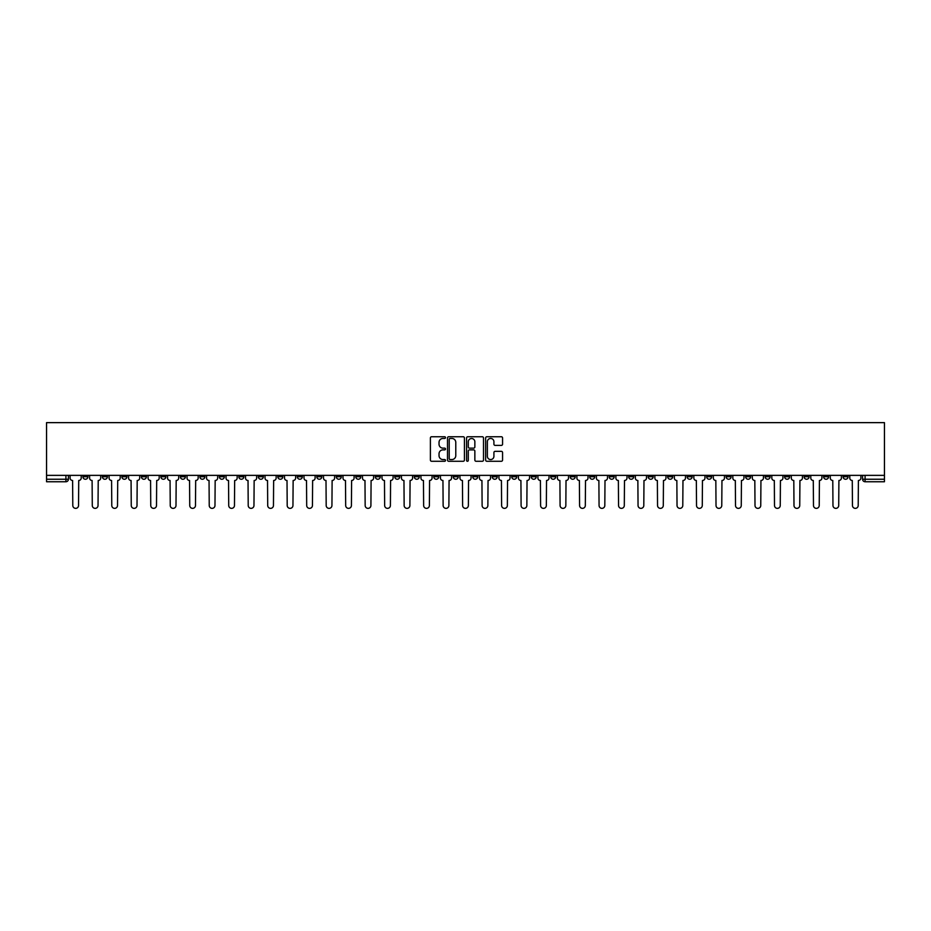 <?xml version="1.0" encoding="UTF-8"?>
<svg xmlns="http://www.w3.org/2000/svg" width="931" height="931" viewBox="0 0 931 931"><rect width="100%" height="100%" fill="white"/><g stroke="black" fill="none" stroke-linecap="round" stroke-linejoin="round"><path stroke-width="1.4" d="M445.507 437.605A0.861 0.861 0 0 0 444.646 436.744L431.623 436.744A1.222 1.222 0 0 0 430.39 437.966L430.39 460.042A1.222 1.222 0 0 0 431.623 461.276L444.646 461.276A0.861 0.861 0 0 0 445.507 460.414A0.861 0.861 0 0 0 444.646 459.553L442.97 459.553A3.922 3.922 0 0 1 439.036 455.631L439.036 453.793A3.922 3.922 0 0 1 442.97 449.871L444.646 449.871A0.861 0.861 0 0 0 445.507 449.01A0.861 0.861 0 0 0 444.646 448.148L442.97 448.148A3.922 3.922 0 0 1 439.036 444.227L439.036 442.388A3.922 3.922 0 0 1 442.97 438.454L444.646 438.454A0.861 0.861 0 0 0 445.507 437.605M726.145 475.369L726.145 476.742L731.138 476.742A2.502 2.502 0 0 1 728.636 479.244A2.502 2.502 0 0 1 726.145 476.742L726.145 475.369M609.188 475.369L609.188 476.742L614.192 476.742A2.502 2.502 0 0 1 611.69 479.244A2.502 2.502 0 0 1 609.188 476.742L609.188 475.369M589.695 475.369L589.695 476.742L594.7 476.742A2.502 2.502 0 0 1 592.197 479.244A2.502 2.502 0 0 1 589.695 476.742L589.695 475.369M472.75 475.369L472.75 476.742L477.743 476.742A2.502 2.502 0 0 1 475.241 479.244A2.502 2.502 0 0 1 472.75 476.742L472.75 475.369M453.257 475.369L453.257 476.742L458.25 476.742A2.502 2.502 0 0 1 455.759 479.244A2.502 2.502 0 0 1 453.257 476.742L453.257 475.369M433.765 475.369L433.765 476.742L438.757 476.742A2.502 2.502 0 0 1 436.267 479.244A2.502 2.502 0 0 1 433.765 476.742L433.765 475.369M394.779 475.369L394.779 476.742L399.783 476.742A2.502 2.502 0 0 1 397.281 479.244A2.502 2.502 0 0 1 394.779 476.742L394.779 475.369M355.793 476.742L355.793 475.369L355.793 476.742A2.502 2.502 0 0 0 358.295 479.244A2.502 2.502 0 0 1 355.793 476.742L360.797 476.742A2.502 2.502 0 0 1 358.295 479.244A2.502 2.502 0 0 0 360.797 476.742L360.797 475.369L360.797 476.742M336.3 476.742L336.3 475.369L336.3 476.742A2.502 2.502 0 0 0 338.803 479.244A2.502 2.502 0 0 1 336.3 476.742L341.305 476.742A2.502 2.502 0 0 1 338.803 479.244M316.808 476.742L316.808 475.369L316.808 476.742A2.502 2.502 0 0 0 319.31 479.244A2.502 2.502 0 0 1 316.808 476.742L321.812 476.742A2.502 2.502 0 0 1 319.31 479.244A2.502 2.502 0 0 0 321.812 476.742L321.812 475.369L321.812 476.742M297.315 475.369L297.315 476.742L302.319 476.742A2.502 2.502 0 0 1 299.817 479.244A2.502 2.502 0 0 1 297.315 476.742L297.315 475.369M277.834 475.369L277.834 476.742L282.826 476.742A2.502 2.502 0 0 1 280.324 479.244A2.502 2.502 0 0 1 277.834 476.742L277.834 475.369M258.341 475.369L258.341 476.742L263.333 476.742A2.502 2.502 0 0 1 260.831 479.244A2.502 2.502 0 0 1 258.341 476.742L258.341 475.369M238.848 476.742L238.848 475.369L238.848 476.742A2.502 2.502 0 0 0 241.338 479.244A2.502 2.502 0 0 1 238.848 476.742L243.841 476.742A2.502 2.502 0 0 1 241.338 479.244M199.862 476.742L199.862 475.369L199.862 476.742A2.502 2.502 0 0 0 202.364 479.244A2.502 2.502 0 0 1 199.862 476.742L204.855 476.742A2.502 2.502 0 0 1 202.364 479.244A2.502 2.502 0 0 0 204.855 476.742L204.855 475.369L204.855 476.742M180.37 476.742L180.37 475.369L180.37 476.742A2.502 2.502 0 0 0 182.872 479.244A2.502 2.502 0 0 1 180.37 476.742L185.362 476.742A2.502 2.502 0 0 1 182.872 479.244A2.502 2.502 0 0 0 185.362 476.742L185.362 475.369L185.362 476.742M160.877 476.742L160.877 475.369L160.877 476.742A2.502 2.502 0 0 0 163.379 479.244A2.502 2.502 0 0 1 160.877 476.742L165.881 476.742A2.502 2.502 0 0 1 163.379 479.244A2.502 2.502 0 0 0 165.881 476.742L165.881 475.369L165.881 476.742M141.384 476.742L141.384 475.369L141.384 476.742A2.502 2.502 0 0 0 143.886 479.244A2.502 2.502 0 0 1 141.384 476.742L146.388 476.742A2.502 2.502 0 0 1 143.886 479.244M121.891 476.742L121.891 475.369L121.891 476.742A2.502 2.502 0 0 0 124.393 479.244A2.502 2.502 0 0 1 121.891 476.742L126.895 476.742A2.502 2.502 0 0 1 124.393 479.244A2.502 2.502 0 0 0 126.895 476.742L126.895 475.369L126.895 476.742M102.398 476.742L102.398 475.369L102.398 476.742A2.502 2.502 0 0 0 104.9 479.244A2.502 2.502 0 0 1 102.398 476.742L107.402 476.742A2.502 2.502 0 0 1 104.9 479.244A2.502 2.502 0 0 0 107.402 476.742L107.402 475.369L107.402 476.742M501.344 445.39A1.222 1.222 0 0 0 502.565 444.157L502.565 437.966A1.222 1.222 0 0 0 501.344 436.744L486.866 436.744A1.222 1.222 0 0 0 485.645 437.966L485.645 460.042A1.222 1.222 0 0 0 486.866 461.276L501.344 461.276A1.222 1.222 0 0 0 502.565 460.042L502.565 452.559A1.222 1.222 0 0 0 501.344 451.337L495.152 451.337A1.222 1.222 0 0 0 493.919 452.559L493.919 456.271A3.282 3.282 0 0 1 490.637 459.553A3.282 3.282 0 0 1 487.367 456.271L487.367 441.736A3.282 3.282 0 0 1 490.637 438.454A3.282 3.282 0 0 1 493.919 441.736L493.919 444.157A1.222 1.222 0 0 0 495.152 445.39L501.344 445.39M884.45 475.369L46.55 475.369L46.55 422.639L884.45 422.639L884.45 481.746L865.085 481.746A2.502 2.502 0 0 1 862.583 479.244L884.45 479.244M464.429 437.966A1.222 1.222 0 0 0 463.196 436.744L448.73 436.744A1.222 1.222 0 0 0 447.497 437.966L447.497 460.042A1.222 1.222 0 0 0 448.73 461.276L463.196 461.276A1.222 1.222 0 0 0 464.429 460.042L464.429 437.966M467.804 436.744L482.27 436.744A1.222 1.222 0 0 1 483.503 437.966L483.503 460.042A1.222 1.222 0 0 1 482.27 461.276L476.078 461.276A1.222 1.222 0 0 1 474.857 460.042L474.857 451.093A1.222 1.222 0 0 0 473.623 449.871L469.515 449.871A1.222 1.222 0 0 0 468.293 451.093L468.293 460.414A0.861 0.861 0 0 1 467.432 461.276A0.861 0.861 0 0 1 466.571 460.414L466.571 437.966A1.222 1.222 0 0 1 467.804 436.744M862.583 475.369L862.583 479.244A2.502 2.502 0 0 0 865.085 481.746L865.085 475.369M68.417 475.369L68.417 479.244A2.502 2.502 0 0 1 65.915 481.746L46.55 481.746L46.55 479.244L68.417 479.244M46.55 475.369L46.55 479.244M848.094 475.369L848.094 476.742A2.502 2.502 0 0 1 845.592 479.244A2.502 2.502 0 0 1 843.09 476.742L848.094 476.742M843.09 475.369L843.09 476.742M828.602 476.742L828.602 475.369L828.602 476.742A2.502 2.502 0 0 1 826.1 479.244A2.502 2.502 0 0 1 823.598 476.742L828.602 476.742A2.502 2.502 0 0 1 826.1 479.244M823.598 475.369L823.598 476.742M809.109 475.369L809.109 476.742A2.502 2.502 0 0 1 806.607 479.244A2.502 2.502 0 0 1 804.105 476.742A2.502 2.502 0 0 0 806.607 479.244M804.105 475.369L804.105 476.742L809.109 476.742M789.616 475.369L789.616 476.742A2.502 2.502 0 0 1 787.114 479.244A2.502 2.502 0 0 1 784.612 476.742L789.616 476.742A2.502 2.502 0 0 1 787.114 479.244M784.612 475.369L784.612 476.742M770.123 475.369L770.123 476.742A2.502 2.502 0 0 1 767.621 479.244A2.502 2.502 0 0 1 765.119 476.742A2.502 2.502 0 0 0 767.621 479.244M765.119 475.369L765.119 476.742L770.123 476.742M750.63 475.369L750.63 476.742A2.502 2.502 0 0 1 748.128 479.244A2.502 2.502 0 0 1 745.638 476.742L750.63 476.742M745.638 475.369L745.638 476.742M731.138 475.369L731.138 476.742A2.502 2.502 0 0 1 728.636 479.244M711.645 475.369L711.645 476.742A2.502 2.502 0 0 1 709.143 479.244A2.502 2.502 0 0 1 706.652 476.742L711.645 476.742M706.652 475.369L706.652 476.742M692.152 475.369L692.152 476.742A2.502 2.502 0 0 1 689.662 479.244A2.502 2.502 0 0 1 687.159 476.742L692.152 476.742M687.159 475.369L687.159 476.742M672.659 475.369L672.659 476.742A2.502 2.502 0 0 1 670.169 479.244A2.502 2.502 0 0 1 667.667 476.742A2.502 2.502 0 0 0 670.169 479.244M667.667 475.369L667.667 476.742L672.659 476.742M653.166 475.369L653.166 476.742A2.502 2.502 0 0 1 650.676 479.244A2.502 2.502 0 0 1 648.174 476.742L653.166 476.742M648.174 475.369L648.174 476.742M633.685 475.369L633.685 476.742A2.502 2.502 0 0 1 631.183 479.244A2.502 2.502 0 0 1 628.681 476.742L633.685 476.742M628.681 475.369L628.681 476.742M614.192 475.369L614.192 476.742M594.7 475.369L594.7 476.742L594.7 475.369M575.207 475.369L575.207 476.742A2.502 2.502 0 0 1 572.705 479.244A2.502 2.502 0 0 1 570.203 476.742L575.207 476.742M570.203 475.369L570.203 476.742M555.714 475.369L555.714 476.742A2.502 2.502 0 0 1 553.212 479.244A2.502 2.502 0 0 1 550.71 476.742L555.714 476.742M550.71 475.369L550.71 476.742M536.221 475.369L536.221 476.742A2.502 2.502 0 0 1 533.719 479.244A2.502 2.502 0 0 1 531.217 476.742L536.221 476.742M531.217 475.369L531.217 476.742M516.728 475.369L516.728 476.742A2.502 2.502 0 0 1 514.226 479.244A2.502 2.502 0 0 1 511.736 476.742L516.728 476.742M511.736 475.369L511.736 476.742M497.235 475.369L497.235 476.742A2.502 2.502 0 0 1 494.733 479.244A2.502 2.502 0 0 1 492.243 476.742L497.235 476.742M492.243 475.369L492.243 476.742M477.743 475.369L477.743 476.742A2.502 2.502 0 0 1 475.241 479.244M458.25 475.369L458.25 476.742M438.757 476.742L438.757 475.369L438.757 476.742A2.502 2.502 0 0 1 436.267 479.244M419.264 475.369L419.264 476.742A2.502 2.502 0 0 1 416.774 479.244A2.502 2.502 0 0 1 414.272 476.742A2.502 2.502 0 0 0 416.774 479.244A2.502 2.502 0 0 0 419.264 476.742L414.272 476.742L414.272 475.369M399.783 476.742L399.783 475.369L399.783 476.742A2.502 2.502 0 0 1 397.281 479.244M380.29 475.369L380.29 476.742A2.502 2.502 0 0 1 377.788 479.244A2.502 2.502 0 0 1 375.286 476.742A2.502 2.502 0 0 0 377.788 479.244M375.286 475.369L375.286 476.742L380.29 476.742M341.305 475.369L341.305 476.742L341.305 475.369M302.319 476.742L302.319 475.369L302.319 476.742A2.502 2.502 0 0 1 299.817 479.244M282.826 476.742L282.826 475.369L282.826 476.742A2.502 2.502 0 0 1 280.324 479.244M263.333 476.742L263.333 475.369L263.333 476.742A2.502 2.502 0 0 1 260.831 479.244M243.841 475.369L243.841 476.742L243.841 475.369M224.348 476.742L224.348 475.369L224.348 476.742A2.502 2.502 0 0 1 221.857 479.244A2.502 2.502 0 0 1 219.355 476.742L224.348 476.742A2.502 2.502 0 0 1 221.857 479.244M219.355 475.369L219.355 476.742M146.388 475.369L146.388 476.742L146.388 475.369M87.91 476.742L87.91 475.369L87.91 476.742A2.502 2.502 0 0 1 85.408 479.244A2.502 2.502 0 0 1 82.906 476.742L87.91 476.742A2.502 2.502 0 0 1 85.408 479.244M82.906 475.369L82.906 476.742M450.08 438.454A0.861 0.861 0 0 0 449.219 439.316L449.219 458.692A0.861 0.861 0 0 0 450.08 459.553L451.861 459.553A3.922 3.922 0 0 0 455.783 455.631L455.783 442.388A3.922 3.922 0 0 0 451.861 438.454L450.08 438.454M474.857 441.806A3.282 3.282 0 0 0 471.575 438.524A3.282 3.282 0 0 0 468.293 441.806L468.293 446.927A1.222 1.222 0 0 0 469.515 448.148L473.623 448.148A1.222 1.222 0 0 0 474.857 446.927L474.857 441.806M70.104 477.999L70.104 475.369L70.104 477.999A2.502 2.502 0 0 0 72.606 480.489L72.793 505.486A2.874 2.874 0 0 0 75.667 508.361A2.874 2.874 0 0 0 78.541 505.486L78.728 480.489A2.502 2.502 0 0 0 81.218 477.999L81.218 475.369L81.218 477.999M72.606 480.489L72.793 505.486M78.541 505.486L78.728 480.489M89.597 477.999L89.597 475.369L89.597 477.999A2.502 2.502 0 0 0 92.099 480.489L92.285 505.486A2.874 2.874 0 0 0 95.16 508.361A2.874 2.874 0 0 0 98.034 505.486L98.221 480.489A2.502 2.502 0 0 0 100.711 477.999L100.711 475.369L100.711 477.999M109.09 477.999L109.09 475.369L109.09 477.999A2.502 2.502 0 0 0 111.58 480.489L111.778 505.486A2.874 2.874 0 0 0 114.641 508.361A2.874 2.874 0 0 0 117.515 505.486L117.713 480.489A2.502 2.502 0 0 0 120.204 477.999L120.204 475.369L120.204 477.999M128.583 477.999L128.583 475.369L128.583 477.999A2.502 2.502 0 0 0 131.073 480.489L131.259 505.486A2.874 2.874 0 0 0 134.134 508.361A2.874 2.874 0 0 0 137.008 505.486L137.194 480.489A2.502 2.502 0 0 0 139.697 477.999L139.697 475.369L139.697 477.999M92.099 480.489L92.285 505.486M98.034 505.486L98.221 480.489M111.58 480.489L111.778 505.486M117.515 505.486L117.713 480.489M131.073 480.489L131.259 505.486M137.008 505.486L137.194 480.489M148.076 477.999L148.076 475.369L148.076 477.999A2.502 2.502 0 0 0 150.566 480.489L150.752 505.486A2.874 2.874 0 0 0 153.627 508.361A2.874 2.874 0 0 0 156.501 505.486L156.687 480.489A2.502 2.502 0 0 0 159.189 477.999L159.189 475.369L159.189 477.999M167.557 477.999L167.557 475.369L167.557 477.999A2.502 2.502 0 0 0 170.059 480.489L170.245 505.486A2.874 2.874 0 0 0 173.119 508.361A2.874 2.874 0 0 0 175.994 505.486L176.18 480.489A2.502 2.502 0 0 0 178.682 477.999L178.682 475.369L178.682 477.999M150.566 480.489L150.752 505.486M156.501 505.486L156.687 480.489M170.059 480.489L170.245 505.486M175.994 505.486L176.18 480.489M187.05 477.999L187.05 475.369L187.05 477.999A2.502 2.502 0 0 0 189.552 480.489L189.738 505.486A2.874 2.874 0 0 0 192.612 508.361A2.874 2.874 0 0 0 195.487 505.486L195.673 480.489A2.502 2.502 0 0 0 198.175 477.999L198.175 475.369L198.175 477.999M189.552 480.489L189.738 505.486M195.487 505.486L195.673 480.489M206.542 477.999L206.542 475.369L206.542 477.999A2.502 2.502 0 0 0 209.044 480.489L209.231 505.486A2.874 2.874 0 0 0 212.105 508.361A2.874 2.874 0 0 0 214.98 505.486L215.166 480.489A2.502 2.502 0 0 0 217.668 477.999L217.668 475.369L217.668 477.999M209.044 480.489L209.231 505.486M214.98 505.486L215.166 480.489M226.035 477.999L226.035 475.369L226.035 477.999A2.502 2.502 0 0 0 228.537 480.489L228.723 505.486A2.874 2.874 0 0 0 231.598 508.361A2.874 2.874 0 0 0 234.472 505.486L234.659 480.489A2.502 2.502 0 0 0 237.161 477.999L237.161 475.369L237.161 477.999M228.537 480.489L228.723 505.486M234.472 505.486L234.659 480.489M245.528 477.999L245.528 475.369L245.528 477.999A2.502 2.502 0 0 0 248.03 480.489L248.216 505.486A2.874 2.874 0 0 0 251.091 508.361A2.874 2.874 0 0 0 253.965 505.486L254.151 480.489A2.502 2.502 0 0 0 256.653 477.999L256.653 475.369L256.653 477.999M248.03 480.489L248.216 505.486M253.965 505.486L254.151 480.489M265.021 477.999L265.021 475.369L265.021 477.999A2.502 2.502 0 0 0 267.523 480.489L267.709 505.486A2.874 2.874 0 0 0 270.584 508.361A2.874 2.874 0 0 0 273.458 505.486L273.644 480.489A2.502 2.502 0 0 0 276.146 477.999L276.146 475.369L276.146 477.999M267.523 480.489L267.709 505.486M273.458 505.486L273.644 480.489M284.514 477.999L284.514 475.369L284.514 477.999A2.502 2.502 0 0 0 287.016 480.489L287.202 505.486A2.874 2.874 0 0 0 290.076 508.361A2.874 2.874 0 0 0 292.951 505.486L293.137 480.489A2.502 2.502 0 0 0 295.639 477.999L295.639 475.369L295.639 477.999M287.016 480.489L287.202 505.486M292.951 505.486L293.137 480.489M304.006 477.999L304.006 475.369L304.006 477.999A2.502 2.502 0 0 0 306.508 480.489L306.695 505.486A2.874 2.874 0 0 0 309.569 508.361A2.874 2.874 0 0 0 312.444 505.486L312.63 480.489A2.502 2.502 0 0 0 315.12 477.999L315.12 475.369L315.12 477.999M306.508 480.489L306.695 505.486M312.444 505.486L312.63 480.489M323.499 477.999L323.499 475.369L323.499 477.999A2.502 2.502 0 0 0 326.001 480.489L326.187 505.486A2.874 2.874 0 0 0 329.062 508.361A2.874 2.874 0 0 0 331.936 505.486L332.123 480.489A2.502 2.502 0 0 0 334.613 477.999L334.613 475.369L334.613 477.999M326.001 480.489L326.187 505.486M331.936 505.486L332.123 480.489M342.992 477.999L342.992 475.369L342.992 477.999A2.502 2.502 0 0 0 345.482 480.489L345.68 505.486A2.874 2.874 0 0 0 348.543 508.361A2.874 2.874 0 0 0 351.418 505.486L351.615 480.489A2.502 2.502 0 0 0 354.106 477.999L354.106 475.369L354.106 477.999M345.482 480.489L345.68 505.486M351.418 505.486L351.615 480.489M362.485 477.999L362.485 475.369L362.485 477.999A2.502 2.502 0 0 0 364.975 480.489L365.161 505.486A2.874 2.874 0 0 0 368.036 508.361A2.874 2.874 0 0 0 370.91 505.486L371.097 480.489A2.502 2.502 0 0 0 373.599 477.999L373.599 475.369L373.599 477.999M364.975 480.489L365.161 505.486M370.91 505.486L371.097 480.489M381.978 477.999L381.978 475.369L381.978 477.999A2.502 2.502 0 0 0 384.468 480.489L384.654 505.486A2.874 2.874 0 0 0 387.529 508.361A2.874 2.874 0 0 0 390.403 505.486L390.589 480.489A2.502 2.502 0 0 0 393.091 477.999L393.091 475.369L393.091 477.999M384.468 480.489L384.654 505.486M390.403 505.486L390.589 480.489M401.459 477.999L401.459 475.369L401.459 477.999A2.502 2.502 0 0 0 403.961 480.489L404.147 505.486A2.874 2.874 0 0 0 407.022 508.361A2.874 2.874 0 0 0 409.896 505.486L410.082 480.489A2.502 2.502 0 0 0 412.584 477.999L412.584 475.369L412.584 477.999M403.961 480.489L404.147 505.486M409.896 505.486L410.082 480.489M420.952 477.999L420.952 475.369L420.952 477.999A2.502 2.502 0 0 0 423.454 480.489L423.64 505.486A2.874 2.874 0 0 0 426.514 508.361A2.874 2.874 0 0 0 429.389 505.486L429.575 480.489A2.502 2.502 0 0 0 432.077 477.999L432.077 475.369L432.077 477.999M423.454 480.489L423.64 505.486M429.389 505.486L429.575 480.489M440.444 477.999L440.444 475.369L440.444 477.999A2.502 2.502 0 0 0 442.947 480.489L443.133 505.486A2.874 2.874 0 0 0 446.007 508.361A2.874 2.874 0 0 0 448.882 505.486L449.068 480.489A2.502 2.502 0 0 0 451.57 477.999L451.57 475.369L451.57 477.999M442.947 480.489L443.133 505.486M448.882 505.486L449.068 480.489M459.937 477.999L459.937 475.369L459.937 477.999A2.502 2.502 0 0 0 462.439 480.489L462.626 505.486A2.874 2.874 0 0 0 465.5 508.361A2.874 2.874 0 0 0 468.374 505.486L468.561 480.489A2.502 2.502 0 0 0 471.063 477.999L471.063 475.369L471.063 477.999M462.439 480.489L462.626 505.486M468.374 505.486L468.561 480.489M479.43 477.999L479.43 475.369L479.43 477.999A2.502 2.502 0 0 0 481.932 480.489L482.118 505.486A2.874 2.874 0 0 0 484.993 508.361A2.874 2.874 0 0 0 487.867 505.486L488.053 480.489A2.502 2.502 0 0 0 490.556 477.999L490.556 475.369L490.556 477.999M481.932 480.489L482.118 505.486M487.867 505.486L488.053 480.489M498.923 477.999L498.923 475.369L498.923 477.999A2.502 2.502 0 0 0 501.425 480.489L501.611 505.486A2.874 2.874 0 0 0 504.486 508.361A2.874 2.874 0 0 0 507.36 505.486L507.546 480.489A2.502 2.502 0 0 0 510.048 477.999L510.048 475.369L510.048 477.999M501.425 480.489L501.611 505.486M507.36 505.486L507.546 480.489M518.416 477.999L518.416 475.369L518.416 477.999A2.502 2.502 0 0 0 520.918 480.489L521.104 505.486A2.874 2.874 0 0 0 523.978 508.361A2.874 2.874 0 0 0 526.853 505.486L527.039 480.489A2.502 2.502 0 0 0 529.541 477.999L529.541 475.369L529.541 477.999M520.918 480.489L521.104 505.486M526.853 505.486L527.039 480.489M537.909 477.999L537.909 475.369L537.909 477.999A2.502 2.502 0 0 0 540.411 480.489L540.597 505.486A2.874 2.874 0 0 0 543.471 508.361A2.874 2.874 0 0 0 546.346 505.486L546.532 480.489A2.502 2.502 0 0 0 549.022 477.999L549.022 475.369L549.022 477.999M540.411 480.489L540.597 505.486M546.346 505.486L546.532 480.489M557.401 477.999L557.401 475.369L557.401 477.999A2.502 2.502 0 0 0 559.903 480.489L560.09 505.486A2.874 2.874 0 0 0 562.964 508.361A2.874 2.874 0 0 0 565.839 505.486L566.025 480.489A2.502 2.502 0 0 0 568.515 477.999L568.515 475.369L568.515 477.999M559.903 480.489L560.09 505.486M565.839 505.486L566.025 480.489M576.894 477.999L576.894 475.369L576.894 477.999A2.502 2.502 0 0 0 579.385 480.489L579.582 505.486A2.874 2.874 0 0 0 582.457 508.361A2.874 2.874 0 0 0 585.32 505.486L585.518 480.489A2.502 2.502 0 0 0 588.008 477.999L588.008 475.369L588.008 477.999M579.385 480.489L579.582 505.486M585.32 505.486L585.518 480.489M596.387 477.999L596.387 475.369L596.387 477.999A2.502 2.502 0 0 0 598.877 480.489L599.064 505.486A2.874 2.874 0 0 0 601.938 508.361A2.874 2.874 0 0 0 604.813 505.486L604.999 480.489A2.502 2.502 0 0 0 607.501 477.999L607.501 475.369L607.501 477.999M598.877 480.489L599.064 505.486M604.813 505.486L604.999 480.489M615.88 477.999L615.88 475.369L615.88 477.999A2.502 2.502 0 0 0 618.37 480.489L618.556 505.486A2.874 2.874 0 0 0 621.431 508.361A2.874 2.874 0 0 0 624.305 505.486L624.492 480.489A2.502 2.502 0 0 0 626.994 477.999L626.994 475.369L626.994 477.999M618.37 480.489L618.556 505.486M624.305 505.486L624.492 480.489M635.361 477.999L635.361 475.369L635.361 477.999A2.502 2.502 0 0 0 637.863 480.489L638.049 505.486A2.874 2.874 0 0 0 640.924 508.361A2.874 2.874 0 0 0 643.798 505.486L643.984 480.489A2.502 2.502 0 0 0 646.486 477.999L646.486 475.369L646.486 477.999M637.863 480.489L638.049 505.486M643.798 505.486L643.984 480.489M654.854 477.999L654.854 475.369L654.854 477.999A2.502 2.502 0 0 0 657.356 480.489L657.542 505.486A2.874 2.874 0 0 0 660.416 508.361A2.874 2.874 0 0 0 663.291 505.486L663.477 480.489A2.502 2.502 0 0 0 665.979 477.999L665.979 475.369L665.979 477.999M657.356 480.489L657.542 505.486M663.291 505.486L663.477 480.489M674.347 477.999L674.347 475.369L674.347 477.999A2.502 2.502 0 0 0 676.849 480.489L677.035 505.486A2.874 2.874 0 0 0 679.909 508.361A2.874 2.874 0 0 0 682.784 505.486L682.97 480.489A2.502 2.502 0 0 0 685.472 477.999L685.472 475.369L685.472 477.999M676.849 480.489L677.035 505.486M682.784 505.486L682.97 480.489M693.839 477.999L693.839 475.369L693.839 477.999A2.502 2.502 0 0 0 696.341 480.489L696.528 505.486A2.874 2.874 0 0 0 699.402 508.361A2.874 2.874 0 0 0 702.277 505.486L702.463 480.489A2.502 2.502 0 0 0 704.965 477.999L704.965 475.369L704.965 477.999M696.341 480.489L696.528 505.486M702.277 505.486L702.463 480.489M713.332 477.999L713.332 475.369L713.332 477.999A2.502 2.502 0 0 0 715.834 480.489L716.02 505.486A2.874 2.874 0 0 0 718.895 508.361A2.874 2.874 0 0 0 721.769 505.486L721.956 480.489A2.502 2.502 0 0 0 724.458 477.999L724.458 475.369L724.458 477.999M715.834 480.489L716.02 505.486M721.769 505.486L721.956 480.489M732.825 477.999L732.825 475.369L732.825 477.999A2.502 2.502 0 0 0 735.327 480.489L735.513 505.486A2.874 2.874 0 0 0 738.388 508.361A2.874 2.874 0 0 0 741.262 505.486L741.448 480.489A2.502 2.502 0 0 0 743.95 477.999L743.95 475.369L743.95 477.999M735.327 480.489L735.513 505.486M741.262 505.486L741.448 480.489M752.318 477.999L752.318 475.369L752.318 477.999A2.502 2.502 0 0 0 754.82 480.489L755.006 505.486A2.874 2.874 0 0 0 757.881 508.361A2.874 2.874 0 0 0 760.755 505.486L760.941 480.489A2.502 2.502 0 0 0 763.443 477.999L763.443 475.369L763.443 477.999M754.82 480.489L755.006 505.486M760.755 505.486L760.941 480.489M771.811 477.999L771.811 475.369L771.811 477.999A2.502 2.502 0 0 0 774.313 480.489L774.499 505.486A2.874 2.874 0 0 0 777.373 508.361A2.874 2.874 0 0 0 780.248 505.486L780.434 480.489A2.502 2.502 0 0 0 782.924 477.999L782.924 475.369L782.924 477.999M774.313 480.489L774.499 505.486M780.248 505.486L780.434 480.489M791.303 477.999L791.303 475.369L791.303 477.999A2.502 2.502 0 0 0 793.806 480.489L793.992 505.486A2.874 2.874 0 0 0 796.866 508.361A2.874 2.874 0 0 0 799.741 505.486L799.927 480.489A2.502 2.502 0 0 0 802.417 477.999L802.417 475.369L802.417 477.999M793.806 480.489L793.992 505.486M799.741 505.486L799.927 480.489M810.796 477.999L810.796 475.369L810.796 477.999A2.502 2.502 0 0 0 813.287 480.489L813.485 505.486A2.874 2.874 0 0 0 816.359 508.361A2.874 2.874 0 0 0 819.222 505.486L819.42 480.489A2.502 2.502 0 0 0 821.91 477.999L821.91 475.369L821.91 477.999M813.287 480.489L813.485 505.486M819.222 505.486L819.42 480.489M830.289 477.999L830.289 475.369L830.289 477.999A2.502 2.502 0 0 0 832.78 480.489L832.966 505.486A2.874 2.874 0 0 0 835.84 508.361A2.874 2.874 0 0 0 838.715 505.486L838.901 480.489A2.502 2.502 0 0 0 841.403 477.999L841.403 475.369L841.403 477.999M832.78 480.489L832.966 505.486M838.715 505.486L838.901 480.489M849.782 477.999L849.782 475.369L849.782 477.999A2.502 2.502 0 0 0 852.272 480.489L852.459 505.486A2.874 2.874 0 0 0 855.333 508.361A2.874 2.874 0 0 0 858.207 505.486L858.394 480.489A2.502 2.502 0 0 0 860.896 477.999L860.896 475.369L860.896 477.999M852.272 480.489L852.459 505.486M858.207 505.486L858.394 480.489M65.915 475.369L65.915 481.746"/></g></svg>
